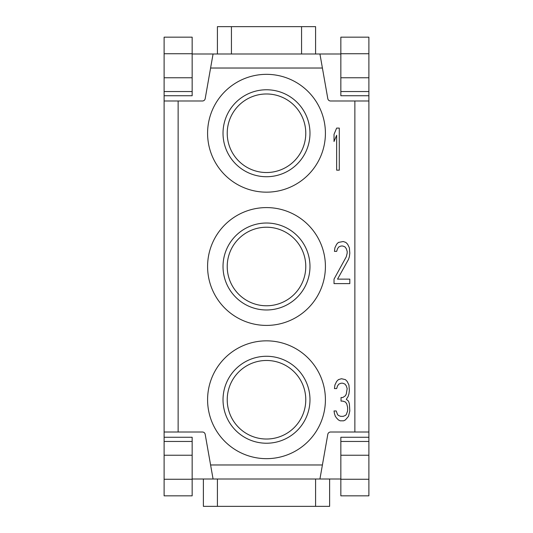 <?xml version="1.0" encoding="UTF-8"?>
<svg xmlns="http://www.w3.org/2000/svg" width="533" height="533" viewBox="0 0 533 533"><rect width="100%" height="100%" fill="white"/><g stroke="black" fill="none" stroke-linecap="round" stroke-linejoin="round"><path stroke-width="0.8" d="M192.16 54L213.067 54L205.192 98.672A2.805 2.805 0 0 1 202.433 100.99L178.135 100.99L178.135 432.01L202.433 432.01A2.805 2.805 0 0 1 205.192 434.328L213.067 479L192.16 479M210.595 68.031L322.405 68.031L327.808 98.672A2.805 2.805 0 0 0 330.567 100.99L354.865 100.99L354.865 432.01L368.889 432.01L368.889 441.451L340.84 441.451L340.84 495.83L368.889 495.83L368.889 441.451M340.84 479L319.933 479L327.808 434.328A2.805 2.805 0 0 1 330.567 432.01L354.865 432.01M322.405 464.969L210.595 464.969M209.282 252.475A58.91 58.91 0 0 1 303.717 220.835A58.91 58.91 0 0 1 291.778 319.713A58.91 58.91 0 0 1 209.282 252.475M209.282 385.725A58.91 58.91 0 0 1 303.717 354.085A58.91 58.91 0 0 1 291.778 452.963A58.91 58.91 0 0 1 209.282 385.725M339.288 170.167L339.288 128.087L336.656 128.087L334.024 134.349L334.024 141.512L336.656 135.249L336.656 170.167L339.288 170.167M334.024 279.132L334.024 283.609L349.808 283.609L349.808 279.132L337.529 279.132L348.489 259.431L349.368 256.746L349.808 253.168L349.368 247.792L347.616 244.214L345.857 242.422L343.232 241.529L338.408 242.422L336.656 244.214L334.904 247.792L334.464 251.376L336.656 251.376L337.529 248.691L338.848 246.899L341.04 246.006L342.792 246.006L344.984 246.899L346.297 248.691L347.176 251.376L347.176 253.168L346.297 256.746L334.024 279.132M348.489 416.333L349.808 410.963L349.368 403.801L348.489 401.116L346.297 399.324L348.049 396.639L348.928 393.954L349.368 390.369L348.928 384.999L347.176 381.415L345.424 379.629L341.48 378.73L338.408 379.629L336.656 381.415L334.904 384.999L334.464 388.577L336.656 388.577L337.529 385.892L338.848 384.106L341.04 383.207L342.792 383.207L344.984 384.106L346.297 385.892L347.176 388.577L346.297 393.954L345.424 395.739L342.792 397.531L341.04 397.531L341.04 401.116L342.792 401.116L345.424 402.009L346.736 403.801L347.616 407.379L347.616 410.963L346.297 414.541L345.424 415.44L343.232 416.333L340.6 416.333L338.408 415.44L337.529 414.541L336.216 410.963L334.024 410.963L334.464 413.648L335.344 416.333L336.656 418.125L338.408 419.917L340.161 420.81L343.672 420.81L345.424 419.917L348.489 416.333M209.282 119.225A58.91 58.91 0 0 1 303.717 87.585A58.91 58.91 0 0 1 291.778 186.463A58.91 58.91 0 0 1 209.282 119.225M309.979 133.25A43.479 43.479 0 0 0 266.5 89.771A43.479 43.479 0 0 0 223.021 133.25A43.479 43.479 0 0 0 266.5 176.729A43.479 43.479 0 0 0 309.979 133.25M223.021 266.5A43.479 43.479 0 0 0 266.5 309.979A43.479 43.479 0 0 0 309.979 266.5A43.479 43.479 0 0 0 266.5 223.021A43.479 43.479 0 0 0 223.021 266.5M223.021 399.75A43.479 43.479 0 0 0 266.5 443.229A43.479 43.479 0 0 0 309.979 399.75A43.479 43.479 0 0 0 266.5 356.271A43.479 43.479 0 0 0 223.021 399.75M227.225 266.5A39.275 39.275 0 0 0 266.5 305.775A39.275 39.275 0 0 0 305.775 266.5A39.275 39.275 0 0 0 266.5 227.225A39.275 39.275 0 0 0 227.225 266.5M266.5 93.975A39.275 39.275 0 0 0 227.225 133.25A39.275 39.275 0 0 0 266.5 172.525A39.275 39.275 0 0 0 305.775 133.25A39.275 39.275 0 0 0 266.5 93.975M213.067 54L340.84 54M368.889 91.549L368.889 37.17L340.84 37.17L340.84 91.549L368.889 91.549L368.889 432.01M340.84 91.549L340.84 95.74L368.889 95.74M368.889 100.99L354.865 100.99M368.889 437.26L340.84 437.26L340.84 441.451M319.933 479L213.067 479M164.111 441.451L164.111 495.83L192.16 495.83L192.16 441.451L164.111 441.451L164.111 91.549L192.16 91.549L192.16 37.17L164.111 37.17L164.111 91.549M178.135 100.99L164.111 100.99M164.111 432.01L178.135 432.01M164.111 95.74L192.16 95.74L192.16 91.549M322.405 68.031L319.933 54M192.16 441.451L192.16 437.26L164.111 437.26M329.621 479L329.621 506.35L315.589 506.35L315.589 479M203.379 479L203.379 506.35L315.589 506.35M217.411 506.35L217.411 479M231.435 54L231.435 26.65L217.411 26.65L217.411 54M315.589 54L315.589 26.65L231.435 26.65M301.565 26.65L301.565 54M266.5 360.475A39.275 39.275 0 0 0 227.225 399.75A39.275 39.275 0 0 0 266.5 439.025A39.275 39.275 0 0 0 305.775 399.75A39.275 39.275 0 0 0 266.5 360.475M368.889 77.765L340.84 77.765M340.84 53.74L368.889 53.74M340.84 455.235L368.889 455.235M368.889 479.26L340.84 479.26M192.16 77.765L164.111 77.765M164.111 53.74L192.16 53.74M164.111 455.235L192.16 455.235M192.16 479.26L164.111 479.26"/></g></svg>
